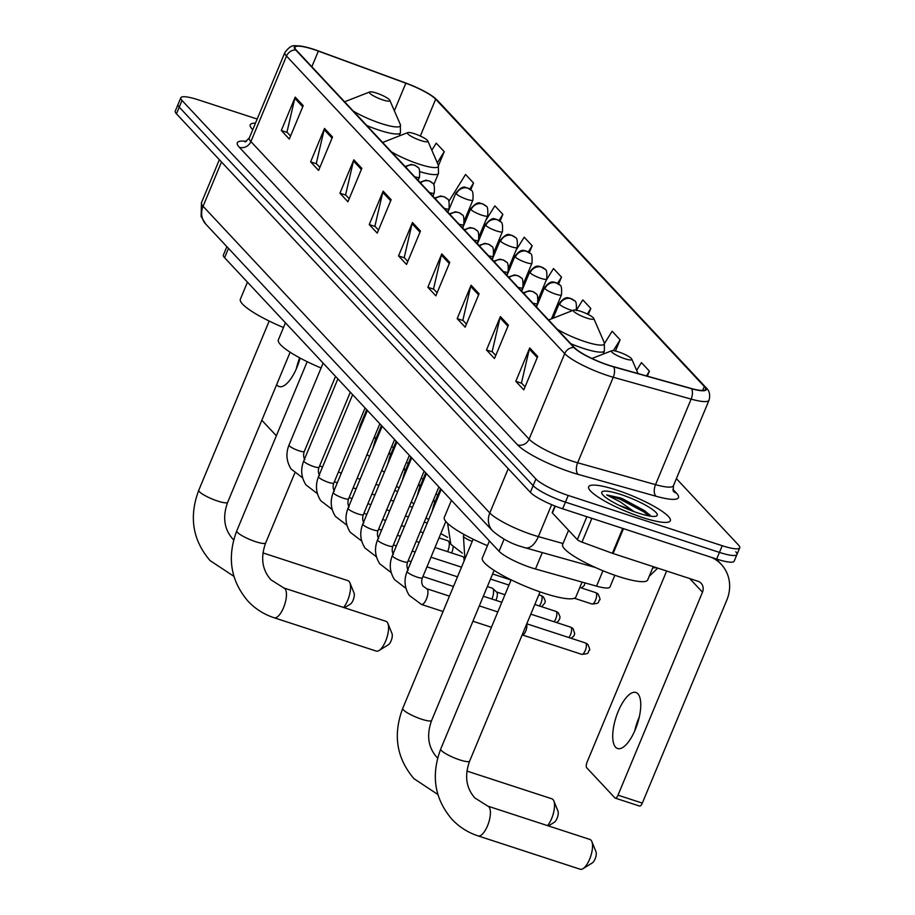 <?xml version="1.0" encoding="UTF-8"?>
<svg xmlns="http://www.w3.org/2000/svg" width="915" height="915" viewBox="0 0 915 915"><rect width="100%" height="100%" fill="white"/><g stroke="black" fill="none" stroke-linecap="round" stroke-linejoin="round"><path stroke-width="1.37" d="M614.846 575.26L609.973 586.973A27.644 5.227 -157.4 0 1 596.546 586.149L535.469 569.004A27.644 5.227 -157.4 0 1 531.363 567.758A27.644 5.227 -157.4 0 1 499.052 551.265L224.587 257.71A27.644 5.227 -157.4 0 1 223.386 255.022L226.863 246.661M257.184 119.041L198.338 99.838A27.644 5.227 22.6 0 0 180.815 97.768L175.257 111.138A27.644 5.227 22.6 0 0 176.458 113.815L530.345 492.327A27.644 5.227 22.6 0 0 562.656 508.809L716.662 559.076A27.644 5.227 22.6 0 0 734.185 561.147L736.964 554.467A27.644 5.227 22.6 0 0 735.763 551.779M180.815 97.768A27.644 5.227 22.6 0 0 182.016 100.456L535.904 478.957A27.644 5.227 22.6 0 0 568.215 495.45L722.221 545.717L719.442 552.397A27.644 5.227 22.6 0 0 736.964 554.467A27.644 5.227 22.6 0 1 719.442 552.397L565.436 502.129L719.442 552.397L716.662 559.076M535.904 478.957L533.125 485.636A27.644 5.227 22.6 0 0 565.436 502.129A27.644 5.227 22.6 0 1 533.125 485.636L179.237 107.135L533.125 485.636L530.345 492.327M178.036 104.447A27.644 5.227 22.6 0 0 179.237 107.135A27.644 5.227 22.6 0 1 178.036 104.447M642.284 517.444A44.229 8.361 22.6 0 0 670.329 520.761A44.229 8.361 22.6 0 0 616.71 490.085A44.229 8.361 22.6 0 0 588.665 486.769A44.229 8.361 22.6 0 0 642.284 517.444A44.229 8.361 22.6 0 0 670.329 520.761A44.229 8.361 22.6 0 0 616.71 490.085A44.229 8.361 22.6 0 0 588.665 486.769A44.229 8.361 22.6 0 0 642.284 517.444M608.99 365.291A29.486 5.57 -157.4 0 1 574.529 347.7L296.323 50.142A29.486 5.57 -157.4 0 1 295.042 47.271A29.486 5.57 -157.4 0 1 318.363 51.091L405.837 83.208A29.486 5.57 -157.4 0 1 435.666 99.186L704.287 386.496A29.486 5.57 -157.4 0 1 705.568 389.355A29.486 5.57 -157.4 0 1 691.248 388.475L613.37 366.618A29.486 5.57 -157.4 0 1 608.99 365.291M609.207 365.52A30.218 5.719 22.6 0 0 613.69 366.881L691.568 388.738A30.218 5.719 22.6 0 0 704.927 386.702L436.306 99.392A30.218 5.719 22.6 0 0 432.132 95.961A30.218 5.719 22.6 0 0 405.734 83.013L318.271 50.908A30.218 5.719 22.6 0 0 302.751 46.402A30.218 5.719 22.6 0 0 295.671 49.925L573.877 347.483A30.218 5.719 22.6 0 0 609.207 365.52M290.558 136.026L286.955 132.172L294.824 98.294A7.366 6.679 -43.1 0 1 295.213 97.104L281.305 130.513L289.3 139.069L303.208 105.66L295.213 97.104M287.219 132.446L281.305 130.513M319.873 167.376L316.27 163.522L324.139 129.656A7.366 6.679 -43.1 0 1 324.516 128.455L310.62 161.864L318.603 170.419L332.511 137.01L324.516 128.455M316.533 163.796L310.62 161.864M349.187 198.727L345.584 194.872L353.453 161.006A7.366 6.679 -43.1 0 1 353.831 159.805L339.923 193.214L347.917 201.769L361.825 168.36L353.831 159.805M345.847 195.147L339.923 193.214M378.501 230.077L374.898 226.222L382.767 192.356A7.366 6.679 -43.1 0 1 383.145 191.166L369.237 224.575L377.232 233.119L391.14 199.71L383.145 191.166M375.161 226.508L369.237 224.575M525.061 386.839L521.459 382.985L529.327 349.118A7.366 6.679 -43.1 0 1 529.716 347.917L515.808 381.326L523.803 389.882L537.711 356.473L529.716 347.917M521.722 383.259L515.808 381.326M495.758 355.489L492.156 351.635L500.013 317.768A7.366 6.679 -43.1 0 1 500.402 316.567L486.494 349.976L494.489 358.531L508.397 325.122L500.402 316.567M492.407 351.909L486.494 349.976M466.444 324.139L462.841 320.284L470.699 286.406A7.366 6.679 -43.1 0 1 471.088 285.217L457.18 318.626L465.175 327.181L479.083 293.772L471.088 285.217M463.093 320.559L457.18 318.626M437.13 292.789L433.527 288.934L441.385 255.056A7.366 6.679 -43.1 0 1 441.773 253.867L427.865 287.276L435.86 295.831L449.768 262.422L441.773 253.867M433.779 289.209L427.865 287.276M407.816 261.427L404.213 257.572L412.07 223.706A7.366 6.679 -43.1 0 1 412.459 222.517L398.551 255.925L406.546 264.469L420.454 231.06L412.459 222.517M404.476 257.858L398.551 255.925M255.479 123.125A44.229 8.361 22.6 0 0 250.241 124.795A44.229 8.361 22.6 0 0 252.746 129.69A44.229 8.361 22.6 0 1 250.241 124.795A44.229 8.361 22.6 0 1 255.479 123.125M722.221 545.717A27.644 5.227 22.6 0 0 739.743 547.788A27.644 5.227 22.6 0 0 738.542 545.1L676.391 478.625M500.025 221.224L502.861 214.396L494.866 205.841L485.705 220.572M470.722 189.84L473.547 183.046L465.552 174.49L448.865 201.323M438.468 165.535L444.233 151.696L436.238 143.14L431.834 150.22M588.276 314.508L590.804 308.447L582.809 299.903L576.416 310.174M615.44 351.028L620.118 339.808L612.124 331.253L604.563 343.388M647.351 376.156L649.421 371.158L641.438 362.603L636.634 370.312M529.316 252.609L532.175 245.746L524.181 237.202L515.946 250.424M558.619 284.005L561.49 277.096L553.495 268.553L546.198 280.287M561.49 277.096L557.612 283.318M590.804 308.447L587.327 314.028M620.118 339.808L613.359 350.662M649.421 371.158L646.47 375.905M532.175 245.746L528.344 251.9M502.861 214.396L499.075 220.481M473.547 183.046L469.795 189.073M444.233 151.696L437.301 162.836M568.57 530.265L562.634 544.528A46.07 8.715 22.6 0 0 618.483 576.484A46.07 8.715 22.6 0 0 647.694 579.938L653.23 566.637M650.542 516.174L649.57 514.642L620.553 497.977L606.702 494.912L620.267 501.9L633.169 511.028A20.828 3.934 22.6 0 0 619.993 505.675A20.828 3.934 22.6 0 0 619.592 505.549M633.169 511.028L634.312 511.725M638.19 513.052A30.035 5.684 22.6 0 0 656.284 516.106A30.035 5.684 22.6 0 0 648.712 507.001A30.035 5.684 22.6 0 0 620.805 494.477A30.035 5.684 22.6 0 0 601.864 493.448A30.035 5.684 22.6 0 0 638.19 513.052M606.702 494.912L620.038 499.213L643.92 511.931L648.781 515.877M621.948 498.435L644.469 510.604L650.05 515.294M615.612 747.235A29.486 11.174 -71.9 0 0 617.591 748.527A29.486 11.174 -71.9 0 0 636.371 726.83A29.486 11.174 -71.9 0 0 637.869 693.776A29.486 11.174 -71.9 0 0 635.891 692.472A29.486 11.174 -71.9 0 0 617.11 714.18A29.486 11.174 -71.9 0 0 615.612 747.235M555.268 506.144L552.408 512.983L577.331 539.633L586.87 516.712M711.515 557.407A36.852 33.386 -43.1 0 1 721.294 564.395A36.852 33.386 -43.1 0 1 726.796 600.137L642.319 803.107A4.609 1.75 108.1 0 1 639.551 806.058A4.609 1.75 108.1 0 1 639.242 805.852M666.635 571.017L587.087 762.104A4.609 1.75 -71.9 0 0 586.675 767.708L614.926 797.914A4.609 1.75 -71.9 0 0 615.235 798.12A4.609 1.75 -71.9 0 0 618.002 795.169L702.48 592.199A9.219 8.349 136.9 0 0 701.107 583.267A9.219 8.349 136.9 0 0 697.859 581.208L613.107 553.541A4.609 0.869 -157.4 0 1 612.375 553.289L581.986 542.138A4.609 0.869 -157.4 0 1 577.331 539.633M552.408 512.983A4.609 0.869 -157.4 0 1 552.214 512.537L554.925 506.006M634.747 730.845A29.486 11.174 108.1 0 1 639.311 716.88M591.01 840.164A15.658 5.936 -71.9 0 0 589.958 839.467L487.832 806.138A15.658 5.936 108.1 0 1 488.873 806.824A15.658 5.936 108.1 0 1 488.084 824.381A15.658 5.936 108.1 0 1 478.11 835.91L580.236 869.25A15.658 5.936 -71.9 0 0 582.969 868.701A15.658 5.936 -71.9 0 0 590.735 856.2A15.658 5.936 -71.9 0 0 591.845 841.525A15.658 5.936 -71.9 0 0 591.01 840.164M618.391 351.863A11.06 2.093 22.6 0 0 611.735 350.742A11.06 2.093 22.6 0 0 614.525 354.094A11.06 2.093 22.6 0 0 624.796 358.714A11.06 2.093 22.6 0 0 631.762 359.092A11.06 2.093 22.6 0 0 618.391 351.863M489.422 540.959L482.331 557.99A50.668 9.585 22.6 0 0 543.773 593.137A50.668 9.585 22.6 0 0 575.89 596.935L582.077 582.089M591.845 841.525L595.974 851.728A6.451 2.448 108.1 0 1 595.528 857.767A6.451 2.448 108.1 0 1 592.325 862.914L582.969 868.701M547.57 825.639A15.658 5.936 -71.9 0 0 553.838 800.888A15.658 5.936 -71.9 0 0 553.003 799.516A15.658 5.936 -71.9 0 0 551.951 798.829L466.913 771.071M580.396 311.226A11.06 2.093 22.6 0 0 573.728 310.105A11.06 2.093 22.6 0 0 576.519 313.456A11.06 2.093 22.6 0 0 586.789 318.065A11.06 2.093 22.6 0 0 593.766 318.443A11.06 2.093 22.6 0 0 580.396 311.226M451.415 500.322L444.324 517.341A50.668 9.585 22.6 0 0 487.455 545.672M553.838 800.888L557.978 811.079A6.451 2.448 108.1 0 1 557.521 817.118A6.451 2.448 108.1 0 1 554.33 822.265L548.428 825.913M387.045 622.006A15.658 5.936 -71.9 0 0 385.993 621.319L283.867 587.979A15.658 5.936 108.1 0 1 284.908 588.677A15.658 5.936 108.1 0 1 284.119 606.233A15.658 5.936 108.1 0 1 274.145 617.762L376.271 651.091A15.658 5.936 -71.9 0 0 379.004 650.542A15.658 5.936 -71.9 0 0 386.771 638.052A15.658 5.936 -71.9 0 0 387.88 623.378A15.658 5.936 -71.9 0 0 387.045 622.006M414.426 133.716A11.06 2.093 22.6 0 0 407.77 132.595A11.06 2.093 22.6 0 0 410.56 135.946A11.06 2.093 22.6 0 0 420.831 140.555A11.06 2.093 22.6 0 0 427.797 140.933A11.06 2.093 22.6 0 0 414.426 133.716M285.457 322.812L278.366 339.831A50.668 9.585 22.6 0 0 321.085 367.99M387.88 623.378L392.009 633.569A6.451 2.448 108.1 0 1 391.563 639.608A6.451 2.448 108.1 0 1 388.36 644.755L379.004 650.542M343.605 607.48A15.658 5.936 -71.9 0 0 349.873 582.729A15.658 5.936 -71.9 0 0 349.038 581.368A15.658 5.936 -71.9 0 0 347.986 580.67L262.948 552.912M376.431 93.067A11.06 2.093 22.6 0 0 369.763 91.946A11.06 2.093 22.6 0 0 372.554 95.297A11.06 2.093 22.6 0 0 382.825 99.907A11.06 2.093 22.6 0 0 389.801 100.284A11.06 2.093 22.6 0 0 376.431 93.067M247.45 282.163L240.37 299.194A50.668 9.585 22.6 0 0 283.49 327.524M349.873 582.729L354.013 592.92A6.451 2.448 108.1 0 1 353.556 598.97A6.451 2.448 108.1 0 1 350.365 604.117L344.463 607.766M526.594 624.259A5.993 2.265 108.1 0 1 525.77 631.064A5.993 2.265 108.1 0 1 522.579 634.941L522.133 634.987M487.363 586.572L492.224 588.162A8.292 3.145 108.1 0 1 492.693 588.437A8.292 3.145 108.1 0 1 492.773 588.528A8.292 3.145 108.1 0 1 492.053 598.604A8.292 3.145 108.1 0 1 491.87 599.016M496.365 591.936A5.993 2.265 108.1 0 1 496.708 592.142A5.993 2.265 108.1 0 1 496.776 592.199A5.993 2.265 108.1 0 1 496.239 599.485A5.993 2.265 108.1 0 1 495.861 600.32M434.991 547.536L462.693 556.583A8.292 3.145 108.1 0 1 463.173 556.858A8.292 3.145 108.1 0 1 463.253 556.949A8.292 3.145 108.1 0 1 464.019 561.158M439.017 537.883L447.938 540.788A8.292 3.145 108.1 0 1 448.407 541.074A8.292 3.145 108.1 0 1 448.487 541.154A8.292 3.145 108.1 0 1 447.755 551.242A8.292 3.145 108.1 0 1 447.584 551.642M453.074 547.078A5.993 2.265 108.1 0 1 451.953 552.111A5.993 2.265 108.1 0 1 451.575 552.946M276.662 384.62A29.486 11.174 -71.9 0 0 277.188 385.261A29.486 11.174 -71.9 0 0 279.167 386.553A29.486 11.174 -71.9 0 0 300.097 358.062M261.827 420.26L276.353 435.792M296.323 368.871A29.486 11.174 108.1 0 1 299.663 357.834M542.298 552.58L535.469 569.004M504.096 539.164L499.052 551.265M602.962 570.754L596.546 586.149M228.476 248.377L224.587 257.71M221.499 162.001L203.073 206.275A18.426 16.687 136.9 0 0 205.818 224.152L201.094 216.489L201.472 202.695A36.852 6.965 22.6 0 0 203.073 206.275L489.8 512.96A36.852 6.965 22.6 0 0 532.885 534.943A36.852 6.965 22.6 0 0 538.352 536.602L551.642 504.668M508.237 468.674L489.8 512.96A18.426 16.687 136.9 0 0 492.556 530.837L205.818 224.152M562.656 508.809L568.215 495.45M176.458 113.815L182.016 100.456M652.761 567.746A36.852 6.965 22.6 0 0 656.387 567.666M595.356 567.472L525.313 547.811A18.426 9.779 -74.3 0 0 538.352 536.602L563.045 543.533M672.891 489.342L676.46 493.151A46.07 8.715 -157.4 0 1 656.089 496.262L578.211 474.393A46.07 8.715 -157.4 0 1 517.524 444.839L239.318 147.281A9.219 8.349 136.9 0 0 250.893 141.573L529.099 439.131A36.852 6.965 22.6 0 0 572.184 461.114A36.852 6.965 22.6 0 0 577.651 462.773L655.529 484.641A36.852 6.965 22.6 0 0 673.429 485.739L673.2 491.092M239.318 147.281A46.07 8.715 -157.4 0 1 246.512 141.333M249.292 137.993A36.852 6.965 22.6 0 0 250.893 141.573L286.498 56.044A36.852 6.965 -157.4 0 1 284.897 52.464L249.292 137.993L245.083 141.974M704.927 386.702A9.219 8.349 136.9 0 1 706.06 387.685C709.445 390.774 710.429 394.948 709.034 400.21A36.852 6.965 -157.4 0 1 691.134 399.112L613.256 377.255A36.852 6.965 -157.4 0 1 607.789 375.585A36.852 6.965 -157.4 0 1 564.704 353.602A9.219 8.349 -43.1 0 1 573.877 347.483M613.69 366.881A9.219 4.884 -74.3 0 1 613.256 377.255L577.651 462.773A9.219 4.884 105.7 0 0 578.211 474.393M436.306 99.392A9.219 8.349 -43.1 0 1 437.439 100.376L706.06 387.685M656.089 496.262A9.219 4.884 105.7 0 1 655.529 484.641L691.134 399.112A9.219 4.884 -74.3 0 0 691.568 388.738M295.671 49.925A9.219 8.349 136.9 0 0 286.498 56.044L564.704 353.602L529.099 439.131A9.219 8.349 136.9 0 1 517.524 444.839M673.486 491.378A9.219 8.349 136.9 0 0 676.46 493.151M435.666 99.186L420.328 136.038M405.837 83.208L394.354 110.784M318.363 51.091L311.843 66.749M704.287 386.496L702.629 390.465M412.07 223.706L419.996 232.17M441.385 255.056L449.311 263.531M470.699 286.406L478.614 294.882M500.013 317.768L507.928 326.232M529.327 349.118L537.242 357.582M382.767 192.356L390.682 200.82M353.453 161.006L361.368 169.469M324.139 129.656L332.053 138.119M294.824 98.294L302.739 106.769M689.716 578.554L702.48 592.199M623.458 528.664L613.107 553.541M618.002 795.169L642.319 803.107M612.375 553.289L622.726 528.424M591.891 518.359L581.986 542.138M487.832 806.138L474.885 797.971C466.078 788.009 464.34 775.703 469.658 761.051A15.658 2.962 -157.4 0 1 459.73 759.885A15.658 2.962 -157.4 0 1 441.419 750.54A15.658 2.962 -157.4 0 1 440.733 749.019L511.153 579.858M437.644 758.1L436.89 757.323C428.083 747.372 426.333 735.065 431.651 720.414A15.658 2.962 -157.4 0 1 421.724 719.236A15.658 2.962 -157.4 0 1 403.412 709.891A15.658 2.962 -157.4 0 1 402.737 708.37L473.147 539.21M549.091 319.735A30.47 5.764 22.6 0 0 548.611 319.976L573.728 310.105M557.315 329.297A30.47 5.764 22.6 0 0 585.085 341.672A30.47 5.764 22.6 0 0 604.3 342.713L604.426 350.903A33.169 6.268 22.6 0 1 583.404 348.409A33.169 6.268 22.6 0 1 570.766 343.674M283.867 587.979L270.92 579.813C262.113 569.862 260.375 557.555 265.693 542.904A15.658 2.962 -157.4 0 1 255.765 541.726A15.658 2.962 -157.4 0 1 237.454 532.381A15.658 2.962 -157.4 0 1 236.768 530.86L307.188 361.7M383.122 142.225A30.47 5.764 22.6 0 0 382.642 142.466L407.77 132.595M391.357 151.787A30.47 5.764 22.6 0 0 419.116 164.162A30.47 5.764 22.6 0 0 438.331 165.203L438.468 173.393A33.169 6.268 22.6 0 1 419.985 171.7M233.68 539.942L232.925 539.175C224.118 529.213 222.368 516.906 227.686 502.255A15.658 2.962 -157.4 0 1 217.759 501.088A15.658 2.962 -157.4 0 1 199.447 491.744A15.658 2.962 -157.4 0 1 198.772 490.223L269.182 321.062M369.763 91.946L345.127 101.576A30.47 5.764 22.6 0 0 344.646 101.828M353.362 111.138A30.47 5.764 22.6 0 0 381.12 123.514A30.47 5.764 22.6 0 0 400.335 124.554L400.461 132.744A33.169 6.268 22.6 0 1 379.439 130.262A33.169 6.268 22.6 0 1 366.801 125.527M523.815 293.452A9.219 8.349 -43.1 0 1 532.553 291.588A9.219 8.349 136.9 0 1 535.813 293.646C537.448 293.749 538.043 297.032 537.585 303.483A9.219 1.739 22.6 0 1 532.862 303.128M585.794 643.199A5.993 2.265 108.1 0 1 585.486 649.913A5.993 2.265 108.1 0 1 581.677 654.328C590.838 653.768 587.247 652.258 589.329 650.142C590.209 650.508 589.729 648.644 587.91 644.537A5.993 5.421 136.9 0 0 585.794 643.199A5.993 2.265 108.1 0 0 585.394 642.936L526.788 623.813M417.16 577.136A8.292 1.567 22.6 0 0 422.421 577.754C421.346 580.659 421.518 583.404 422.924 585.989L426.596 588.677A8.292 3.145 108.1 0 1 427.145 589.043A8.292 3.145 108.1 0 1 427.294 589.226A8.292 3.145 108.1 0 1 426.63 598.582A8.292 3.145 108.1 0 1 421.449 604.449L409.268 595.39C404.487 587.842 403.767 579.836 407.106 571.383A8.292 1.567 22.6 0 0 407.335 572.024A8.292 1.567 22.6 0 0 417.16 577.136M509.049 277.668A9.219 8.349 -43.1 0 1 517.787 275.792A9.219 8.349 136.9 0 1 521.047 277.851C522.694 277.966 523.277 281.237 522.82 287.687A9.219 1.739 22.6 0 1 518.096 287.344M571.212 638.304L573.922 635.891L574.7 633.672L573.145 628.754A5.993 5.421 136.9 0 0 571.029 627.415A5.993 2.265 108.1 0 1 571.337 632.025A5.993 2.265 108.1 0 1 568.833 637.538M426.459 473.627L392.341 555.588A8.292 1.567 22.6 0 0 392.569 556.24A8.292 1.567 22.6 0 0 402.394 561.341A8.292 1.567 22.6 0 0 407.655 561.959C406.58 564.875 406.752 567.62 408.17 570.194M530.803 614.148L570.628 627.141A5.993 2.265 108.1 0 1 571.029 627.415M494.283 261.873A9.219 8.349 -43.1 0 1 503.033 260.009A9.219 8.349 136.9 0 1 506.281 262.067C507.928 262.17 508.523 265.453 508.054 271.904A9.219 1.739 22.6 0 1 503.33 271.549M556.446 622.52L558.264 621.262L559.797 618.563L559.991 616.756L558.379 612.958A5.993 5.421 136.9 0 0 556.263 611.62A5.993 2.265 108.1 0 1 556.572 616.241A5.993 2.265 108.1 0 1 554.078 621.743M411.693 457.832L377.575 539.804A8.292 1.567 22.6 0 0 377.803 540.445A8.292 1.567 22.6 0 0 387.628 545.546A8.292 1.567 22.6 0 0 392.89 546.175C391.814 549.08 391.986 551.825 393.404 554.399M534.829 604.495L555.863 611.357A5.993 2.265 108.1 0 1 556.263 611.62M479.529 246.089A9.219 8.349 -43.1 0 1 488.267 244.214A9.219 8.349 136.9 0 1 491.515 246.272C493.162 246.387 493.757 249.658 493.299 256.108A9.219 1.739 22.6 0 1 488.576 255.765M541.68 606.725L545.043 602.768L545.226 600.961L543.613 597.175A5.993 5.421 136.9 0 0 541.497 595.825A5.993 2.265 108.1 0 1 541.806 600.446A5.993 2.265 108.1 0 1 539.312 605.959M396.938 442.048L362.82 524.009A8.292 1.567 22.6 0 0 363.038 524.661A8.292 1.567 22.6 0 0 372.874 529.762A8.292 1.567 22.6 0 0 378.124 530.38C377.06 533.296 377.232 536.041 378.638 538.615M538.844 594.83L541.097 595.562A5.993 2.265 108.1 0 1 541.497 595.825M464.763 230.294A9.219 8.349 -43.1 0 1 473.501 228.43A9.219 8.349 136.9 0 1 476.749 230.489C478.396 230.591 478.991 233.874 478.534 240.313A9.219 1.739 22.6 0 1 473.81 239.97M382.173 426.253L348.055 508.214A8.292 1.567 22.6 0 0 348.272 508.866A8.292 1.567 22.6 0 0 358.108 513.967A8.292 1.567 22.6 0 0 363.369 514.596C362.294 517.501 362.466 520.246 363.873 522.82M449.997 214.51A9.219 8.349 -43.1 0 1 458.735 212.635A9.219 8.349 136.9 0 1 461.995 214.693C463.631 214.808 464.225 218.079 463.768 224.53A9.219 1.739 22.6 0 1 459.044 224.186M367.407 410.458L333.289 492.43A8.292 1.567 22.6 0 0 333.518 493.082A8.292 1.567 22.6 0 0 343.342 498.183A8.292 1.567 22.6 0 0 348.604 498.801C347.528 501.717 347.7 504.451 349.118 507.036M435.231 198.715A9.219 8.349 -43.1 0 1 443.981 196.851A9.219 8.349 136.9 0 1 447.229 198.91C448.876 199.013 449.459 202.295 449.002 208.734A9.219 1.739 22.6 0 1 444.278 208.391M352.641 394.674L318.523 476.635A8.292 1.567 22.6 0 0 318.752 477.287A8.292 1.567 22.6 0 0 328.576 482.388A8.292 1.567 22.6 0 0 333.838 483.017C332.763 485.922 332.934 488.667 334.352 491.241M420.477 182.931A9.219 8.349 -43.1 0 1 429.215 181.056A9.219 8.349 136.9 0 1 432.463 183.114C434.11 183.217 434.705 186.5 434.236 192.951A9.219 1.739 22.6 0 1 429.512 192.608M337.887 378.879L303.769 460.851A8.292 1.567 22.6 0 0 303.986 461.503A8.292 1.567 22.6 0 0 313.822 466.604A8.292 1.567 22.6 0 0 319.072 467.222C318.008 470.127 318.18 472.872 319.587 475.457M405.711 167.136A9.219 8.349 -43.1 0 1 414.449 165.26A9.219 8.349 136.9 0 1 417.697 167.331C419.344 167.434 419.939 170.705 419.482 177.155A9.219 1.739 22.6 0 1 414.758 176.812M323.121 363.095L289.003 445.056A8.292 1.567 22.6 0 0 289.22 445.708A8.292 1.567 22.6 0 0 299.056 450.809A8.292 1.567 22.6 0 0 304.306 451.427C303.242 454.343 303.414 457.088 304.821 459.662M596.077 592.874A5.993 2.265 108.1 0 1 595.768 599.588A5.993 2.265 108.1 0 1 591.959 604.003C601.121 603.442 597.529 601.933 599.611 599.817C600.492 600.183 600.011 598.318 598.181 594.212A5.993 5.421 136.9 0 0 596.077 592.874A5.993 2.265 108.1 0 0 595.665 592.611L579.847 587.441M553.14 318.146L559.225 303.528A9.219 1.739 22.6 0 0 559.625 304.421A9.219 1.739 22.6 0 0 570.4 309.922A9.219 1.739 22.6 0 0 572.584 310.551M559.625 304.421A9.219 8.349 -43.1 0 1 571.212 298.713A9.219 8.349 136.9 0 1 574.46 300.783C576.107 300.886 576.702 304.157 576.244 310.608M464.088 534.497L463.425 536.087A8.292 1.567 22.6 0 0 463.653 536.728A8.292 1.567 22.6 0 0 472.243 541.406M544.871 288.637A9.219 1.739 22.6 0 0 555.634 294.127A9.219 1.739 22.6 0 0 561.478 294.824C561.936 288.374 561.341 285.091 559.706 284.988A9.219 8.349 136.9 0 0 556.446 282.929A9.219 8.349 -43.1 0 0 544.871 288.637A9.219 1.739 22.6 0 1 544.471 287.745C551.425 278.949 553.838 282.895 554.925 282.278L559.706 284.988M530.105 272.842A9.219 1.739 22.6 0 0 540.868 278.343A9.219 1.739 22.6 0 0 546.712 279.029C547.17 272.579 546.587 269.307 544.94 269.193A9.219 8.349 136.9 0 0 541.68 267.134A9.219 8.349 -43.1 0 0 530.105 272.842A9.219 1.739 22.6 0 1 529.705 271.949C536.659 263.154 539.072 267.1 540.17 266.482L544.94 269.193M440.504 488.644L433.893 504.497A8.292 1.567 22.6 0 0 434.122 505.149A8.292 1.567 22.6 0 0 434.511 505.549M515.339 257.058A9.219 1.739 22.6 0 0 526.114 262.548A9.219 1.739 22.6 0 0 531.947 263.245C532.416 256.795 531.821 253.512 530.174 253.409A9.219 8.349 136.9 0 0 526.926 251.351A9.219 8.349 -43.1 0 0 515.339 257.058A9.219 1.739 22.6 0 1 514.939 256.166C521.893 247.37 524.306 251.316 525.404 250.699L530.174 253.409M425.738 472.849L419.139 488.713A8.292 1.567 22.6 0 0 419.356 489.365A8.292 1.567 22.6 0 0 419.745 489.765M500.574 241.263A9.219 1.739 22.6 0 0 511.348 246.764A9.219 1.739 22.6 0 0 517.192 247.45C517.65 241 517.055 237.728 515.408 237.614A9.219 8.349 136.9 0 0 512.16 235.555A9.219 8.349 -43.1 0 0 500.574 241.263A9.219 1.739 22.6 0 1 500.173 240.37C509.015 230.386 509.952 236.173 511.588 235.166L515.408 237.614M410.972 457.054L404.373 472.918A8.292 1.567 22.6 0 0 404.602 473.57A8.292 1.567 22.6 0 0 404.979 473.97M485.808 225.479A9.219 1.739 22.6 0 0 496.582 230.969A9.219 1.739 22.6 0 0 502.426 231.667C502.884 225.216 502.289 221.933 500.654 221.83A9.219 8.349 136.9 0 0 497.394 219.772A9.219 8.349 -43.1 0 0 485.808 225.479A9.219 1.739 22.6 0 1 485.407 224.575C494.249 214.59 495.187 220.389 496.834 219.383L500.654 221.83M396.206 441.27L389.607 457.134A8.292 1.567 22.6 0 0 389.836 457.786A8.292 1.567 22.6 0 0 390.213 458.175M471.053 209.684A9.219 1.739 22.6 0 0 481.816 215.185A9.219 1.739 22.6 0 0 487.661 215.871C488.118 209.421 487.535 206.15 485.888 206.035A9.219 8.349 136.9 0 0 482.628 203.976A9.219 8.349 -43.1 0 0 471.053 209.684A9.219 1.739 22.6 0 1 470.653 208.792C479.483 198.807 480.421 204.594 482.068 203.588L485.888 206.035M381.452 425.475L374.841 441.339A8.292 1.567 22.6 0 0 375.07 441.991A8.292 1.567 22.6 0 0 375.459 442.391M456.288 193.9A9.219 1.739 22.6 0 0 467.062 199.39A9.219 1.739 22.6 0 0 472.895 200.076C473.364 193.637 472.769 190.354 471.122 190.251A9.219 8.349 136.9 0 0 467.874 188.193A9.219 8.349 -43.1 0 0 456.288 193.9A9.219 1.739 22.6 0 1 455.887 192.996C464.728 183.011 465.666 188.81 467.302 187.804L471.122 190.251M366.686 409.691L360.087 425.555A8.292 1.567 22.6 0 0 360.304 426.196A8.292 1.567 22.6 0 0 360.693 426.596M525.313 547.811L521.836 546.758C511.336 543.819 501.58 538.512 492.556 530.837M201.472 202.695L219.36 159.702M657.759 568.112L649.192 576.324M432.132 95.961L437.439 100.376M302.751 46.402C294.047 46.059 292.182 43.062 284.897 52.464M739.743 547.788L736.964 554.467M709.034 400.21L673.429 485.739M716.193 558.928L721.294 564.395M639.551 806.058L615.235 798.12M440.733 749.019C430.793 775.451 434.556 798.898 452.01 819.36C459.25 827.046 467.954 832.558 478.11 835.91M611.735 350.742L591.936 358.486M631.762 359.092L638.041 373.549M540.067 591.891L469.658 761.051M402.737 708.37C392.798 734.802 396.55 758.249 414.003 778.722L437.873 794.495M603.088 354.128L604.426 350.903M593.766 318.443L604.3 342.713M494.1 570.388L431.651 720.414M236.768 530.86C226.828 557.292 230.591 580.739 248.045 601.212C255.285 608.887 263.989 614.411 274.145 617.762M433.71 184.807L438.468 173.393M427.797 140.933L438.331 165.203M294.733 473.147L265.693 542.904M198.772 490.223C188.833 516.655 192.585 540.102 210.038 560.563L233.908 576.336M399.123 135.969L400.461 132.744M389.801 100.284L400.335 124.554M290.135 352.241L227.686 502.255M441.224 489.411L407.106 571.383M426.596 588.677L449.448 596.145M479.323 605.89L497.806 611.929M445.834 521.481L422.421 577.754M536.224 306.731L537.585 303.483M523.22 292.823L529.27 290.73L533.079 291.633L535.813 293.646M421.449 604.449L443.054 611.506M472.929 621.251L491.412 627.278M581.677 654.328L522.362 634.964M585.394 642.936L587.91 644.537M405.986 588.414L394.502 579.595C389.721 572.047 389.001 564.04 392.341 555.588M422.936 576.519L453.474 586.481M483.349 596.237L501.82 602.264M438.891 486.917L407.655 561.959M521.47 290.947L522.82 287.687M508.454 277.039L514.505 274.935L518.313 275.85L521.047 277.851M570.628 627.141L573.145 628.754M391.231 572.63L379.748 563.812C374.967 556.263 374.246 548.257 377.575 539.804M408.17 560.723L411.132 561.696M426.95 566.854L457.489 576.827M496.708 592.142L492.693 588.437M504.954 594.739L496.559 591.994M424.125 471.122L392.89 546.175M506.704 275.152L508.054 271.904M493.7 261.244L499.739 259.151L503.547 260.054L506.281 262.067M555.863 611.357L558.379 612.958M376.465 556.835L364.982 548.016C360.201 540.468 359.481 532.461 362.82 524.009M393.404 544.928L396.378 545.9M412.185 551.07L415.158 552.031M430.976 557.201L461.515 567.163M508.98 585.085L490.497 579.046M409.36 455.338L378.124 530.38M491.938 259.368L493.299 256.108M478.934 245.46L484.973 243.356L488.782 244.271L491.515 246.272M541.097 595.562L543.613 597.175M361.7 541.051L350.216 532.233C345.435 524.684 344.715 516.678 348.055 508.214M378.638 529.144L381.612 530.117M397.43 535.275L400.393 536.247M416.211 541.406L419.184 542.378M464.202 557.818L463.173 556.858M394.605 439.543L363.369 514.596M477.173 243.573L478.534 240.313M464.168 229.665L470.219 227.572L474.027 228.476L476.749 230.489M346.934 525.256L335.45 516.437C330.67 508.889 329.949 500.882 333.289 492.43M363.884 513.349L366.846 514.322M382.664 519.48L385.627 520.452M401.445 525.622L404.419 526.582M420.225 531.752L423.199 532.713M449.448 542.023L448.407 541.074M379.839 423.759L348.604 498.801M462.407 227.789L463.768 224.53M449.402 213.87L455.453 211.777L459.261 212.692L461.995 214.693M332.179 509.472L320.696 500.654C315.915 493.094 315.195 485.099 318.523 476.635M349.118 497.566L352.081 498.538M367.899 503.696L370.872 504.668M386.679 509.827L389.653 510.799M405.471 515.957L408.433 516.929M424.251 522.088L427.225 523.06M365.074 407.964L333.838 483.017M447.652 211.994L449.002 208.734M434.648 198.086L440.687 195.982L444.496 196.897L447.229 198.91M317.413 493.677L305.93 484.859C301.149 477.31 300.429 469.303 303.769 460.851M334.352 481.77L337.326 482.743M353.133 487.901L356.107 488.873M371.925 494.031L374.887 495.004M390.705 500.162L393.679 501.134M409.485 506.304L412.459 507.265M350.308 392.18L319.072 467.222M432.887 196.21L434.236 192.951M419.882 182.291L425.921 180.198L429.73 181.113L432.463 183.114M302.648 477.882L291.164 469.063C286.384 461.515 285.663 453.52 289.003 445.056M319.587 465.987L322.56 466.947M338.378 472.117L341.341 473.089M357.159 478.248L360.121 479.22M375.939 484.378L378.913 485.35M394.72 490.509L397.693 491.481M335.553 376.385L304.306 451.427M418.121 180.415L419.482 177.155M405.116 166.507L411.167 164.403L414.975 165.318L417.697 167.331M463.425 536.087L464.9 559.031M492.602 573.991L511.085 580.019M591.959 604.003L574.357 598.25M595.665 592.611L598.181 594.212M559.225 303.528C566.179 294.744 568.592 298.679 569.69 298.073L574.46 300.783M581.494 587.979L584.205 585.566L585.028 582.912M462.304 553.118L450.821 544.299L447.595 523.334M536.453 306.982L544.471 287.745M551.505 318.786L561.478 294.824M447.549 537.334L440.801 533.582M521.699 291.187L529.705 271.949M433.893 504.497L432.029 511.496M538.272 299.319L546.712 279.029M433.676 499.453L434.614 502.77M428.655 519.594L426.035 517.787M506.933 275.404L514.939 256.166M419.139 488.713L417.274 495.701M523.506 283.524L531.947 263.245M418.91 483.669L419.859 486.974M413.9 503.81L411.281 502.003M435.883 494.146L437.93 494.821M492.167 259.608L500.173 240.37M404.373 472.918L402.509 479.918M508.74 267.74L517.192 247.45M404.144 467.874L405.093 471.191M399.134 488.015L396.515 486.208M421.117 478.362L423.165 479.025M477.401 243.825L485.407 224.575M389.607 457.134L387.743 464.122M493.986 251.945L502.426 231.667M389.378 452.09L390.328 455.396M384.369 472.232L381.749 470.424M406.351 462.567L408.399 463.23M462.635 228.029L470.653 208.792M374.841 441.339L372.977 448.327M479.22 236.161L487.661 215.871M374.624 436.295L375.562 439.612M369.603 456.436L366.984 454.629M391.597 446.772L393.644 447.446M447.881 212.246L455.887 192.996M360.087 425.555L358.223 432.543M464.454 220.366L472.895 200.076"/></g></svg>
